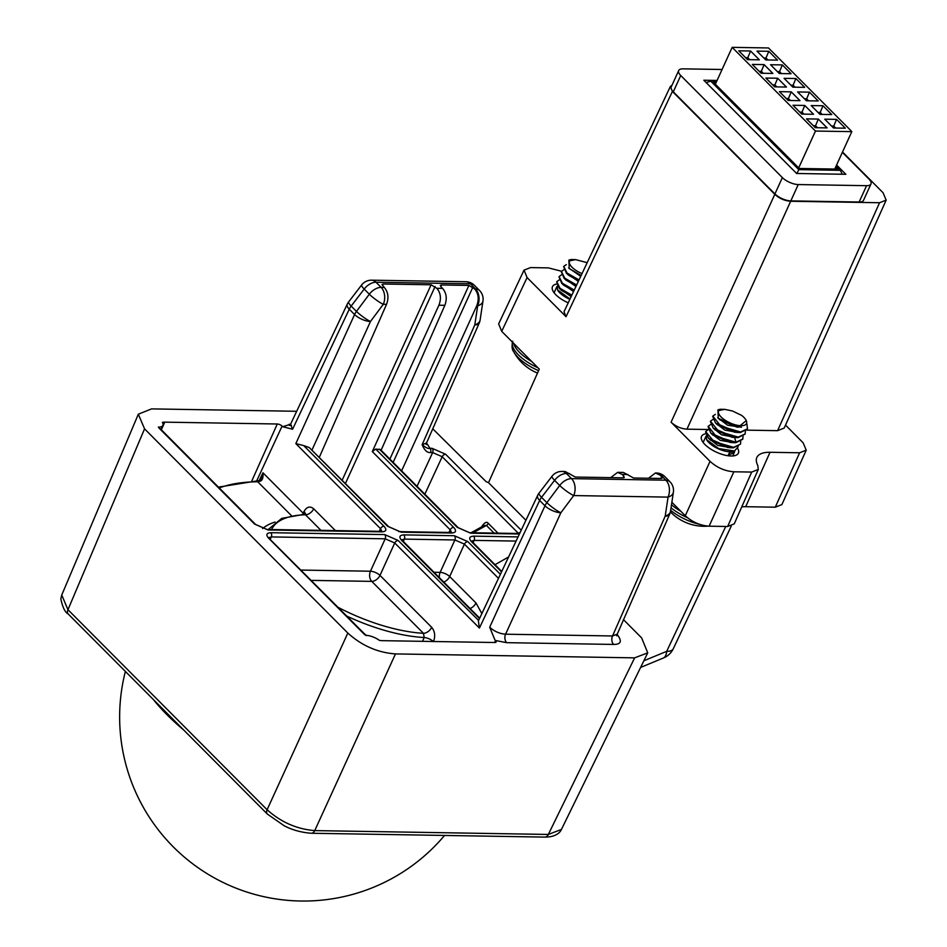 <?xml version="1.0" encoding="UTF-8"?>
<svg xmlns="http://www.w3.org/2000/svg" width="947" height="947" viewBox="0 0 947 947"><rect width="100%" height="100%" fill="white"/><g stroke="black" fill="none" stroke-linecap="round" stroke-linejoin="round"><path stroke-width="1.42" d="M432.755 428.813L486.083 481.632L488.51 482.674L525.916 520.258M623.375 619.551L641.64 637.899L647.736 652.85L634.632 657.857L395.479 653.915C377.616 652.613 361.742 645.653 347.833 633.058L144.56 428.861L138.333 414.194L151.567 408.891L296.683 411.282M501.543 571.881L471.618 541.814C468.54 538.358 469.203 536.476 473.607 536.156L518.068 536.89M479.49 618.592L401.812 540.548C398.734 537.091 399.385 535.209 403.789 534.889L454.359 535.718L467.865 541.637L500.395 574.32M669.612 514.363A12.275 12.275 0 0 0 670.512 511.262A12.275 7.256 -171.4 0 1 665.196 516.151A12.275 4.972 23.7 0 0 669.612 514.363L617.113 634.443C622.321 641.119 621.161 644.445 613.609 644.433L506.657 642.67L495.506 640.503A3.705 1.503 24.5 0 1 496.133 642.007A3.705 1.503 24.5 0 1 494.808 642.516L382.292 640.669A12.915 5.232 24.5 0 1 379.356 640.338A12.275 4.972 24.5 0 0 365.637 635.33A15.957 6.463 -155.5 0 1 363.317 633.306L268.794 538.358C265.693 534.937 266.356 533.054 270.783 532.699L384.66 534.57L398.166 540.488L478.614 620.463M426.529 442.995L429.974 448.298L432.116 448.333L445.611 454.252L521.217 530.202M401.611 470.86L476.72 305.845C479.241 299.228 478.543 293.594 474.636 288.918L475.501 288.942A12.275 8.215 90.9 0 1 477.667 305.857A12.275 7.256 8.6 0 0 482.982 300.968A12.275 12.275 0 0 0 479.549 290.492A12.275 7.635 135.1 0 0 475.501 288.942L470.387 283.792L376.018 282.242A12.275 8.215 -89.1 0 0 371.567 280.182A12.275 12.275 0 0 0 361.636 284.976A12.275 2.178 37.5 0 0 364.193 289.072A12.275 7.635 -44.9 0 1 376.018 282.242L381.132 287.379A12.275 7.635 135.1 0 0 369.318 294.221L356.474 311.409A12.275 7.635 135.1 0 0 354.58 314.546L349.265 309.195L292.587 429.24L282.691 426.718L290.551 424.268M282.691 426.718L282.088 426.103A3.705 1.503 24.5 0 0 277.282 423.996L164.766 422.149A12.915 5.232 24.5 0 0 162.387 422.386A12.275 4.972 24.5 0 1 162.896 425.392A12.275 4.972 24.5 0 1 158.35 427.097L161.061 429.5A3.066 1.906 -44.9 0 0 160.055 429.109A15.957 6.463 -155.5 0 1 158.35 427.097M303.715 445.599L295.831 443.622L354.58 314.546A12.275 4.83 24.5 0 0 370.466 321.495A12.275 2.06 -143.2 0 1 356.474 311.409L351.159 306.07A12.275 2.178 -142.5 0 1 348.591 301.975A12.275 12.275 0 0 0 347.229 304.2A12.275 4.96 25.3 0 0 349.265 309.195A12.275 7.635 -44.9 0 1 351.159 306.07L364.193 289.072L369.318 294.221A12.275 2.06 36.8 0 0 383.298 304.307A12.275 8.215 -89.1 0 0 381.132 287.379L384.293 287.438L382.02 284.443L383.121 284.005L431.098 284.798L436.827 288.302C440.734 292.966 441.432 298.613 438.911 305.218L372.301 451.577L375.71 449.067L453.637 527.349C456.714 530.793 456.052 532.676 451.648 533.007L401.078 532.167L387.583 526.26L309.231 447.54L303.715 445.599L383.937 526.201C387.015 529.645 386.352 531.527 381.961 531.859L268.072 529.977L254.577 524.07L160.055 429.109M375.71 449.067L380.469 449.624M519.43 534.001L470.659 533.197L457.152 527.29L379.356 449.127M267.314 814.029A6.132 3.824 135.1 0 1 267.101 809.744L67.971 609.702L61.744 595.036L60.845 598.883C62.597 607.323 65.059 612.366 68.22 614.011L267.35 814.053L284.112 825.725C292.173 829.963 301.241 832.472 311.303 833.253A6.132 4.108 90.9 0 0 314.747 830.602C296.92 829.17 281.046 822.221 267.101 809.744L347.833 633.058M561.429 829.442L548.337 834.449L634.632 657.857M643.853 660.781L666.688 651.347A18.407 8.286 69.4 0 1 663.125 658.106A18.407 18.407 0 0 0 673.281 648.742A18.407 7.659 -154.7 0 1 666.688 651.347L725.733 526.461M672.039 85.135L670.358 86.485L672.406 91.445L774.8 194.313C779.428 198.515 784.732 200.835 790.686 201.261L879.562 202.729L886.155 200.137L883.066 192.75L842.522 152.017M672.406 91.445L566.057 316.712L527.088 277.566L501.709 331.343L539.281 369.093L488.51 482.674M671.861 502.277L685.273 515.748C692.221 522.057 700.164 525.526 709.102 526.189L727.651 526.496L734.245 523.88L758.287 469.463L757.801 465.474A36.815 14.915 -155.5 0 1 756.831 457.496A36.815 14.915 -155.5 0 1 770.018 452.287L799.623 452.773L806.217 450.18L803.127 442.794L785.525 425.108M758.287 469.463L751.693 472.068L733.854 471.784C724.928 471.121 716.986 467.64 710.037 461.343L671.068 422.208C675.708 426.41 681 428.731 686.954 429.169L708.072 429.512M746.733 430.151L777.605 430.66L784.199 428.056L886.155 200.137M705.479 433.809A20.242 8.203 24.5 0 0 701.549 436.378A20.242 8.203 24.5 0 0 710.061 448.641A20.242 8.203 24.5 0 0 731.143 456.004A20.242 8.203 24.5 0 0 738.388 453.163A20.242 8.203 24.5 0 0 737.843 448.712M566.057 316.712L564.01 311.741L670.358 86.485M561.535 271.244L548.431 267.883L530.592 267.587L524.022 270.132L527.088 277.566M556.41 284.076A20.242 8.203 24.5 0 0 552.48 286.633A20.242 8.203 24.5 0 0 568.224 302.815M501.709 331.343L498.643 323.91L524.022 270.132M741.761 506.882A36.246 14.679 -155.5 0 1 745.68 506.704L770.018 452.287M806.217 450.18L781.879 504.597L775.285 507.19L745.68 506.704M751.693 472.068L727.651 526.496M796.853 173.49L798.842 169.631L840.297 170.318L842.321 174.236M840.297 170.318L836.106 166.116M716.713 81.253L710.759 81.158L706.154 82.578M710.759 81.158L798.842 169.631M716.181 82.413L713.541 82.365L799.256 168.471L837.503 169.099L835.609 167.193M498.039 533.149L488.321 523.383C486.865 521.383 484.746 522.306 481.976 526.177A3.066 1.243 -154 0 1 482.26 526.52M488.321 523.383A3.066 1.906 -44.9 0 1 486.415 525.419L483.976 525.573L471.121 532.711M424.848 494.192L442.19 456.726L518.565 533.492M518.127 533.481L520.246 532.261M476.72 305.845L477.667 305.857L474.802 324.88A12.275 4.972 23.7 0 0 479.218 323.105A12.275 12.275 0 0 0 480.117 320.003A12.275 7.256 -171.4 0 1 474.802 324.88L422.137 444.711C425.972 447.836 428.589 449.044 429.974 448.298A3.066 2.06 90.9 0 1 430.518 452.536L432.649 452.571L442.19 456.726A3.066 1.906 135.1 0 1 445.611 454.252M384.293 287.438C388.211 292.102 388.957 297.749 386.53 304.366L319.388 457.129M474.636 288.918L468.907 285.426L441.42 284.964L440.84 286.633L442.592 288.397C446.511 293.061 447.256 298.707 444.841 305.325L381.12 450.275M425.89 443.8L426.316 444.545L426.529 442.983L422.137 444.711C424.505 450.322 427.298 452.926 430.518 452.536M309.231 447.54L388.59 526.639A3.066 1.906 -44.9 0 0 387.583 526.26M398.699 531.539L403.28 531.705M311.255 580.381L371.757 581.375L423.439 633.294L424.209 637.52A7.363 2.865 -155.9 0 1 433.359 641.51M478.401 621.078L479.419 628.05L394.733 542.974L385.204 538.807L271.327 536.925L270.309 539.245M338.079 607.323A106.987 43.349 -155.5 0 0 423.439 633.294A7.363 4.581 135.1 0 0 431.678 627.316C434.91 631.282 435.513 636.053 433.489 641.628M494.902 639.888L489.694 627.245L544.975 505.805A12.275 4.83 24.5 0 0 560.861 512.753L505.58 634.206A6.132 4.108 -89.1 0 0 506.657 642.67M470.067 608.495A7.363 4.581 135.1 0 0 475.974 602.955L481.857 613.573M624.357 477.418L623.268 477.844L623.848 476.175L622.096 474.411L617.633 472.364L610.673 477.631M561.962 471.44A12.275 12.275 0 0 0 552.018 476.234A12.275 2.178 37.5 0 0 554.587 480.342A12.275 7.635 -44.9 0 1 566.413 473.5A12.275 8.215 -89.1 0 0 561.962 471.44L565.122 471.488L575.291 477.051L623.268 477.844M440.319 285.402L441.42 284.964L440.746 286.527M617.633 472.352L623.434 472.446L633.59 478.01L661.077 478.46L661.657 476.803L659.905 475.039L655.442 472.979L648.482 478.259M662.166 478.046L661.077 478.46M259.182 480.614L262.946 472.778L261.064 478.555L259.324 480.555A3.066 1.231 65.8 0 1 260.543 481.076C262.591 479.987 263.396 477.229 262.946 472.778L303.182 513.191L303.975 511.534C306.769 506.728 310.012 505.816 313.694 508.799L335.392 530.592M300.992 570.07L370.455 571.219A7.363 4.936 -89.1 0 0 371.757 581.375A7.363 4.581 135.1 0 0 379.984 575.397A7.363 2.9 24.5 0 0 370.455 571.219L385.204 538.807A3.066 2.06 90.9 0 0 384.66 534.57M282.088 426.103L256.507 481.265A3.066 2.119 89.6 0 1 257.714 481.774L260.543 481.076M304.034 514.268A7.363 3.019 25.7 0 0 303.182 513.191A7.363 4.581 -44.9 0 1 302.567 514.328M305.301 514.091A7.363 3.019 25.7 0 0 303.975 511.534M305.171 514.576L305.609 513.913L304.437 514.257L305.467 514.777A7.363 4.581 135.1 0 0 313.694 508.799M434.01 572.26L440.142 572.367A7.363 4.936 -89.1 0 0 439.361 577.646M443.776 582.074A7.363 4.581 135.1 0 0 449.683 576.534L475.974 602.955M569.561 473.547L566.413 473.5L571.526 478.637A12.275 7.635 135.1 0 0 559.701 485.48L546.869 502.668A12.275 7.635 135.1 0 0 544.975 505.805L539.648 500.454A12.275 7.635 -44.9 0 1 541.554 497.329A12.275 2.178 -142.5 0 1 538.985 493.233L552.018 476.234M616.284 635.058L616.71 635.804L616.923 634.241L612.531 635.97L665.196 516.151L668.061 497.116L573.693 495.565L560.861 512.753A12.275 2.06 -143.2 0 1 546.869 502.668L541.554 497.329L554.587 480.342L559.701 485.48A12.275 2.06 36.8 0 0 573.693 495.565A12.275 8.215 -89.1 0 0 571.526 478.637L665.895 480.2A12.275 8.215 90.9 0 1 668.061 497.116A12.275 7.256 8.6 0 0 673.376 492.239A12.275 12.275 0 0 0 669.943 481.751A12.275 7.635 135.1 0 0 665.895 480.2L660.781 475.051A12.275 7.635 -44.9 0 1 664.818 476.601A12.275 12.275 0 0 0 656.33 472.991A12.275 8.215 90.9 0 1 660.781 475.051L659.905 475.039M470.387 283.792A12.275 7.635 -44.9 0 1 474.435 285.343A12.275 12.275 0 0 0 465.936 281.733A12.275 8.215 90.9 0 1 470.387 283.792M850.88 130.71L851.803 131.645L815.474 131.053L798.688 167.903M815.474 131.053L732.161 47.35L768.491 47.954L850.915 130.639M834.757 169.051L851.803 131.645M732.161 47.35L715.364 84.2M756.984 51.114L768.786 51.304L777.558 60.123L765.756 59.933L756.984 51.114M770.538 64.727L782.34 64.917L791.112 73.736L779.31 73.546L770.538 64.727M784.08 78.341L795.882 78.53L804.666 87.349L792.864 87.16L784.08 78.341M797.634 91.954L809.436 92.143L818.22 100.962L806.418 100.773L797.634 91.954M811.188 105.567L822.99 105.756L831.762 114.575L819.96 114.386L811.188 105.567M824.742 119.18L836.544 119.369L845.316 128.188L833.514 127.999L824.742 119.18M738.767 50.807L750.569 51.008L759.34 59.827L747.538 59.625L738.767 50.807M752.309 64.42L764.111 64.621L772.894 73.44L761.092 73.239L752.309 64.42M765.863 78.033L777.665 78.234L786.448 87.053L774.646 86.852L765.863 78.033M779.417 91.646L791.219 91.847L799.99 100.666L788.188 100.465L779.417 91.646M792.97 105.259L804.772 105.46L813.544 114.279L801.742 114.078L792.97 105.259M806.513 118.872L818.315 119.073L827.098 127.892L815.296 127.691L806.513 118.872M768.786 51.304L766.005 58.016L763.815 57.968M767.958 59.969L766.005 58.016L765.33 59.495M782.34 64.917L779.559 71.629L777.369 71.581M781.5 73.582L779.559 71.629L778.884 73.108M795.882 78.53L793.113 85.23L790.911 85.194M795.054 87.195L793.113 85.23L792.426 86.722M809.436 92.143L806.655 98.843L804.465 98.808M808.608 100.808L806.655 98.843L805.98 100.335M822.99 105.756L820.209 112.456L818.019 112.421M822.162 114.421L820.209 112.456L819.534 113.948M836.544 119.369L833.762 126.069L831.573 126.034M835.704 128.034L833.762 126.069L833.088 127.561M750.569 51.008L747.787 57.708L745.597 57.672M749.728 59.661L747.787 57.708L747.112 59.199M764.111 64.621L761.341 71.321L759.139 71.285M763.282 73.274L761.341 71.321L760.654 72.812M777.665 78.234L774.883 84.934L772.693 84.899M776.836 86.887L774.883 84.934L774.208 86.426M791.219 91.847L788.437 98.547L786.247 98.512M790.39 100.5L788.437 98.547L787.762 100.039M804.772 105.46L801.991 112.16L799.801 112.125M803.932 114.114L801.991 112.16L801.316 113.652M818.315 119.073L815.545 125.773L813.343 125.738M817.486 127.727L815.545 125.773L814.858 127.265M153.45 699.644A184.049 74.564 24.5 0 0 167.027 714.76A184.049 74.564 -155.5 0 0 183.611 729.936M870.968 183.967L863.534 200.302A12.275 4.972 -155.5 0 1 859.142 202.019L790.816 200.894A12.275 4.972 -155.5 0 1 774.93 193.934L782.364 177.598A12.275 4.972 24.5 0 0 798.25 184.558L866.588 185.683A12.275 4.972 24.5 0 0 870.968 183.967A12.275 4.972 24.5 0 0 868.92 179.03L842.368 152.36M782.364 177.598L680.739 75.511A12.275 4.972 24.5 0 1 678.679 70.563A12.275 4.972 24.5 0 1 683.071 68.847L722.064 69.498M836.603 165.015L845.837 174.295L796.64 173.49L703.822 80.235L717.068 80.459M774.93 193.934L673.293 91.835A12.275 4.972 -155.5 0 1 671.245 86.899L678.679 70.563M706.58 439.645L718.666 448.57L734.47 451.021L732.954 451.423A16.253 6.582 -155.5 0 1 718.43 448.842A16.253 6.582 -155.5 0 1 706.58 439.645L706.367 435.762M734.765 450.938L729.403 452.773L728.255 455.306L734.351 452.429L732.729 455.957M734.47 451.021L738.234 446.7M743.075 436.378L742.803 439.029L735.949 442.225L716.334 436.508L708.155 426.328L710.499 424.611M740.743 441.48L740.483 444.143L733.617 447.327L714.014 441.61L705.728 431.69M708.167 429.725L705.823 431.43M734.659 451.044L734.351 452.429M736.162 437.621L721.484 434.768L713.055 427.937M733.83 442.723L720.182 440.331L710.735 433.039M731.51 447.824L717.85 445.433L708.403 438.141M729.959 452.737L729.356 452.891M746.946 423.972L747.455 428.825L740.601 432.01L720.904 426.245L712.807 416.112L715.376 414.348M712.7 416.372L715.494 422.942L737.168 432.412L740.365 432.519L747.337 429.086M710.38 421.474L713.198 428.08L734.836 437.526L738.044 437.632L745.005 434.176M745.396 431.276L745.135 433.927L738.269 437.112L718.714 431.43L710.475 421.214L712.819 419.509M708.048 426.588L710.854 433.158L732.552 442.628L735.712 442.734L742.685 439.29M740.483 444.143L733.392 447.836L730.208 447.73L708.51 438.248L705.586 431.939M746.272 420.586L738.293 427.192L718.299 418.29L717.921 409.862L720.099 409.282L718.714 410.584A15.341 6.215 24.5 0 0 732.848 424.043A15.341 6.215 24.5 0 0 746.177 420.409A15.341 6.215 24.5 0 0 741.548 415.342L732.386 410.962L724.715 409.353L718.714 410.584M736.79 427.05L719.933 419.841L718.299 418.29M737.168 432.412L734.327 432.14L717.601 424.931L715.494 422.942M741.465 427.263L727.568 425.203L717.696 417.686M738.482 432.519L724.834 430.127L715.387 422.836M724.704 409.353L720.099 409.282M734.836 437.526L731.995 437.242L715.103 429.879M729.924 442.367L712.748 434.945M727.687 447.481L710.499 440.118M569.869 299.323A16.253 6.582 -155.5 0 1 557.523 289.9L557.31 286.018M557.523 289.9L570.023 299.003M574.237 290.078L562.388 283.248L559.085 276.583L561.429 274.879M559.109 279.981L556.765 281.685L560.02 288.314L571.846 295.156M575.942 286.468L563.998 278.193M573.539 291.546L561.666 283.307M571.148 296.624L559.346 288.409M579.031 279.921L567.04 273.032L563.737 266.367L566.318 264.604M563.643 266.64L566.436 273.198L578.795 280.43M561.311 271.742L564.14 278.335L576.392 285.509M576.64 285L564.708 278.134L561.417 271.481L563.761 269.777M558.99 276.844L561.796 283.413L574 290.587M571.597 295.665L559.44 288.504L556.658 281.946M581.115 275.506L569.242 268.546L568.863 260.117L571.041 259.537L569.656 260.839A15.341 6.215 24.5 0 0 582.014 273.612M587.176 262.674L575.646 259.62L569.656 260.839M580.973 275.802L569.242 268.546M578.581 280.88L568.508 275.163M580.736 276.311L568.626 267.954M578.345 281.389L566.318 273.091M575.646 259.62L571.041 259.537M576.178 285.958L566.046 280.134M573.787 291.037L563.69 285.201M571.384 296.115L561.429 290.386M68.184 613.987A6.132 3.824 135.1 0 1 67.971 609.702L144.56 428.861M544.927 837.101A6.132 4.108 90.9 0 0 548.337 834.449L314.747 830.602L395.479 653.915M774.8 194.313L671.068 422.208M710.037 461.343L685.273 515.748M799.623 452.773L775.285 507.19M733.854 471.784L709.102 526.189M879.562 202.729L777.605 430.66M790.686 201.261L686.954 429.169M481.976 526.177L481.632 526.875M494.05 533.09L486.415 525.419L473.216 532.747M470.659 533.197A3.066 2.06 -89.1 0 0 469.546 532.688L458.17 527.668L380.363 449.517M432.116 448.333A3.066 2.06 90.9 0 1 432.649 452.571L417.023 486.332M312.084 449.778L370.466 321.495L383.298 304.307L386.53 304.366M438.911 305.218L444.841 305.325M401.078 532.167A3.066 2.06 -89.1 0 0 399.977 531.658L388.59 526.639M451.648 533.007A3.066 2.06 -89.1 0 0 450.535 532.486L399.977 531.658M453.637 527.349A3.066 1.906 135.1 0 0 450.204 529.835L451.541 532.415M448.961 532.463L450.204 529.835L372.301 451.577M346.815 616.106A110.053 44.592 -155.5 0 0 424.209 637.52L422.516 641.332M270.783 532.699A3.066 2.06 90.9 0 1 271.327 536.925L268.912 537.624M398.166 540.488A3.066 1.906 135.1 0 0 394.733 542.974L379.984 575.397L431.678 627.316M495.506 640.503L494.583 642.516M538.985 493.233A12.275 12.275 0 0 0 537.624 495.459A12.275 4.96 25.3 0 0 539.648 500.454L479.419 628.05M401.812 540.548A3.066 1.906 -44.9 0 1 402.818 540.938L401.694 540.157M401.919 539.814L404.333 539.115L454.903 539.956L464.432 544.123L498.489 578.345M403.789 534.889A3.066 2.06 90.9 0 1 404.333 539.115L403.315 541.435M454.359 535.718A3.066 2.06 90.9 0 1 454.903 539.956L440.142 572.367A7.363 2.9 24.5 0 1 449.683 576.534L464.432 544.123A3.066 1.906 135.1 0 1 467.865 541.637M623.848 476.175L623.067 477.844M436.827 288.302L442.592 288.397M627.861 474.518L622.096 474.411M435.075 286.539L345.501 483.349M431.098 284.798L342.222 480.07M291.368 515.582L257.714 481.774A184.807 74.872 -155.5 0 0 219.266 487.965M262.615 528.58A117.452 47.587 -155.5 0 1 275.068 522.046M164.766 422.149L161.345 429.784M277.282 423.996L251.618 481.372M379.274 531.314L380.516 528.686L381.854 531.267M295.831 443.622L380.516 528.686A3.066 1.906 135.1 0 1 383.937 526.201M381.961 531.859A3.066 2.06 -89.1 0 0 380.848 531.338L266.959 529.468L255.583 524.449L161.061 429.5M268.072 529.977A3.066 2.06 -89.1 0 0 266.959 529.468M254.577 524.07A3.066 1.906 -44.9 0 1 255.583 524.449M271.54 529.539A106.987 43.349 -155.5 0 1 305.467 514.777L320.962 530.356M363.317 633.306A3.066 1.906 -44.9 0 1 364.323 633.697L268.688 537.967M268.794 538.358A3.066 1.906 -44.9 0 1 269.812 538.748M613.609 644.433A6.132 4.108 -89.1 0 1 612.531 635.97L505.58 634.206C499.649 633.756 494.358 631.436 489.694 627.245M471.618 541.814A3.066 1.906 -44.9 0 1 472.624 542.205L471.511 541.424M471.736 541.08L474.139 540.382L516.091 541.08M473.607 536.156A3.066 2.06 90.9 0 1 474.139 540.382L473.121 542.702M508.598 556.954L495.021 564.696M661.657 476.803L660.876 478.46M655.869 473.003A12.275 8.215 90.9 0 1 656.33 472.991L655.442 472.979M457.152 527.29A3.066 1.906 -44.9 0 1 458.17 527.668M468.907 285.426L389.88 459.07M472.873 287.166L393.147 462.349M290.137 424.931A6.132 4.108 90.9 0 1 289.226 424.244M292.587 429.24L290.54 424.303L289.486 425.475L291.451 425.274M383.121 284.005L382.434 285.568M790.816 200.894L798.25 184.558M859.142 202.019L866.588 185.683M673.293 91.835L680.739 75.511M734.671 437.502L735.949 442.225M680.846 511.309A33.737 13.672 -155.5 0 1 671.482 504.787M687.475 517.725A33.737 13.672 -155.5 0 1 671.032 507.805M700.271 524.496A32.352 13.104 -155.5 0 1 670.654 510.326M531.788 361.565A33.737 13.672 -155.5 0 1 513.617 343.323M537.979 367.791A33.737 13.672 -155.5 0 1 512.445 342.139M538.583 370.656A32.352 13.104 -155.5 0 1 513.712 351.739A47.243 47.243 0 0 0 537.505 373.071M61.721 595.083L138.333 414.194M561.417 829.489L647.736 652.85M663.125 658.106L640.61 667.434M561.453 829.406C561.251 829.809 558.754 837.077 544.892 837.101L311.303 833.253M731.273 526.082L673.281 648.742M519.666 533.504L469.546 532.688M451.435 532.806L450.535 532.486M537.624 495.459L478.566 620.569M479.691 618.166L402.818 540.938M161.026 429.465L162.896 425.392M381.736 531.658L380.848 531.338M259.324 480.555L218.426 487.125M304.437 514.257L281.768 518.376L268.273 529.48M366.607 635.65L364.323 633.697M501.744 571.455L472.624 542.205M669.943 481.751L664.818 476.601M670.512 511.262L673.376 492.239M479.549 290.492L474.435 285.343M465.936 281.733L371.567 280.182M348.591 301.975L361.636 284.976M347.229 304.2L290.54 424.292M479.218 323.105L426.552 442.924M480.117 320.003L482.982 300.968M125.371 671.423A184.049 184.049 0 0 0 444.557 835.443M705.917 436.389L703.148 442.474M738.293 427.192L736.659 427.038M710.854 433.158L712.949 435.135M732.552 442.628L729.687 442.344M713.198 428.08L715.293 430.045M727.343 447.446L730.208 447.73M710.605 440.225L708.51 438.236M670.393 511.889A47.243 47.243 0 0 0 708.013 526.141M556.86 286.645L554.09 292.73M566.436 273.198L568.531 275.186M561.796 283.413L563.879 285.39M564.14 278.335L566.223 280.312M561.547 290.492L559.452 288.504M512.753 341.275C511.629 346.223 511.948 349.715 513.712 351.739"/></g></svg>
